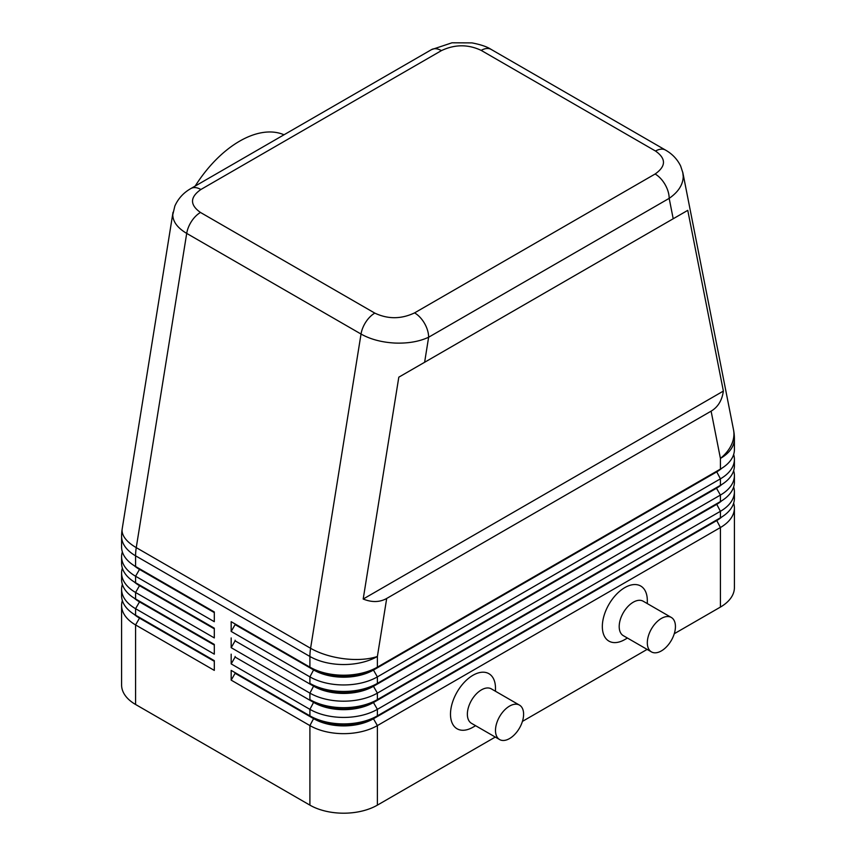 <?xml version="1.0" encoding="UTF-8"?>
<svg xmlns="http://www.w3.org/2000/svg" width="856" height="856" viewBox="0 0 856 856"><rect width="100%" height="100%" fill="white"/><g stroke="black" fill="none" stroke-linecap="round" stroke-linejoin="round"><path stroke-width="1.28" d="M200.882 189.497L441.418 50.622A19.881 11.481 60 0 0 431.478 49.637L190.941 188.513C183.623 192.632 178.251 198.474 174.849 206.039L172.762 214.845C172.955 221.8 177.599 227.985 186.704 233.399A19.881 11.481 -60 0 1 191.584 221.255A19.881 11.481 -60 0 1 200.475 212.459C189.754 204.873 189.893 197.222 200.882 189.497A19.881 11.481 -120 0 0 190.941 188.513M424.619 362.281L687.764 210.351L723.374 391.085C722.047 400.394 717.959 407.092 711.111 411.158L386.698 598.451C379.754 602.346 371.921 602.538 363.19 599.04L398.81 377.175L424.619 362.281L428.631 337.232A19.881 11.481 -120 0 0 424.523 323.375A19.881 11.481 -120 0 0 414.582 312.879C401.207 319.224 387.95 319.299 374.81 313.114A19.881 11.481 120 0 0 365.919 321.899A19.881 11.481 120 0 0 361.029 334.043C370.434 339.318 381.701 342.314 394.809 343.053C407.927 343.556 419.194 341.608 428.631 337.232L669.178 198.357C678.316 192.012 683.002 184.736 683.238 176.529L682.735 172.163M441.418 50.622C454.793 44.287 468.05 44.202 481.19 50.386L655.525 151.041C666.246 158.627 666.107 166.289 655.118 174.003A19.881 11.481 60 0 1 665.058 184.5A19.881 11.481 60 0 1 669.178 198.357L673.201 218.762M173.019 212.288L122.205 528.783A47.722 21.475 9.1 0 0 122.076 530.549A47.722 21.475 9.1 0 0 136.254 547.626L186.704 233.399L361.029 334.043L310.589 648.281A47.722 21.475 9.1 0 0 344.133 658.745A47.722 21.475 9.1 0 0 377.389 656.466L386.698 598.451M139.453 617.433A42.147 24.332 0 0 0 139.507 617.465L135.58 615.197A47.722 27.553 180 0 1 135.569 615.197A47.722 27.553 180 0 1 121.595 595.712L121.595 589.217A47.722 27.553 0 0 0 135.58 608.702L214.3 654.155L214.3 644.418L135.58 598.965A47.722 27.553 180 0 1 135.569 598.965A47.722 27.553 180 0 1 121.595 579.48L121.595 572.985A47.722 27.553 0 0 0 135.58 592.47L214.3 637.923L214.3 628.186L135.58 582.733A47.722 27.553 180 0 1 135.569 582.733A47.722 27.553 180 0 1 121.595 563.248L121.595 556.753A47.722 27.553 0 0 0 135.58 576.238L214.3 621.691L214.3 611.944L135.58 566.49A47.722 27.553 180 0 1 135.569 566.49A47.722 27.553 180 0 1 121.595 547.016L121.595 536.337A47.722 27.553 180 0 0 135.58 555.822A47.722 27.553 -60 0 1 135.751 551.81A47.722 27.553 -60 0 1 136.254 547.626L310.589 648.281A47.722 27.553 120 0 0 310.075 652.454A47.722 27.553 120 0 0 309.904 656.466L309.904 667.145L231.174 621.691L309.904 667.145A47.722 27.553 180 0 0 343.641 675.213A47.722 27.553 180 0 0 377.389 667.145L377.389 656.466A47.722 27.553 180 0 1 343.641 664.545A47.722 27.553 180 0 1 309.904 656.466L135.58 555.822L135.58 566.49L214.3 611.944M122.355 600.58A47.722 27.553 0 0 0 121.595 605.46L121.595 685.003A47.722 27.553 0 0 0 135.58 704.477L135.58 624.933L214.3 670.387L214.3 660.65L135.58 615.197L135.58 608.702L139.507 601.886A42.147 24.332 180 0 1 134.189 598.13M139.453 601.201A42.147 24.332 0 0 0 139.507 601.233L135.58 598.965L135.58 592.47L139.507 585.654A42.147 24.332 180 0 1 134.189 581.898M122.355 584.348A47.722 27.553 0 0 0 121.595 589.217M139.453 584.969A42.147 24.332 0 0 0 139.507 585.001L135.58 582.733L135.58 576.238L139.507 569.411A42.147 24.332 180 0 1 134.189 565.666M122.355 568.117A47.722 27.553 0 0 0 121.595 572.985M139.453 568.737A42.147 24.332 0 0 0 139.507 568.769L135.569 566.49M122.355 551.885A47.722 27.553 0 0 0 121.595 556.753M716.547 520.031A42.147 24.332 180 0 1 716.493 520.063L373.451 718.12A42.147 24.332 180 0 1 343.641 725.246A42.147 24.332 180 0 1 313.842 718.12L231.174 670.387L231.174 680.135L309.904 725.588A47.722 27.553 0 0 0 343.641 733.656A47.722 27.553 0 0 0 377.389 725.588L720.42 527.531A47.722 27.553 0 0 0 734.405 508.057L734.405 587.601A47.722 27.553 0 0 1 720.42 607.075L674.26 633.729M231.174 680.135L235.111 673.308L313.842 718.762A42.147 24.332 0 0 0 343.641 725.899A42.147 24.332 0 0 0 373.451 718.762L377.389 715.841A47.722 27.553 180 0 1 343.641 723.909A47.722 27.553 180 0 1 309.904 715.841L231.174 670.387M721.811 500.728A42.147 24.332 0 0 1 716.493 504.484L373.451 702.53A42.147 24.332 0 0 1 343.641 709.656A42.147 24.332 0 0 1 313.842 702.53L235.111 657.076L231.174 663.892L309.904 709.346L309.904 715.841L313.842 718.12L309.904 725.588L309.904 805.132A47.722 27.553 0 0 0 343.641 813.2A47.722 27.553 0 0 0 377.389 805.132L377.389 725.588L373.451 718.762L716.493 520.716A42.147 24.332 0 0 0 721.811 516.96M377.389 683.377A47.722 27.553 180 0 1 343.641 691.445A47.722 27.553 180 0 1 309.904 683.377L313.842 685.645A42.147 24.332 180 0 0 343.641 692.782A42.147 24.332 180 0 0 373.451 685.645L377.389 683.377L377.389 676.882L720.42 478.836A47.722 27.553 0 0 0 734.405 459.351L734.405 465.846A47.722 27.553 180 0 1 720.431 485.331A47.722 27.553 180 0 1 720.42 485.331L377.389 683.377M716.547 471.335A42.147 24.332 180 0 1 716.493 471.367L373.451 669.413L373.451 670.066A42.147 24.332 0 0 1 343.641 677.192A42.147 24.332 0 0 1 313.842 670.066L235.111 624.613L231.174 631.428L309.904 676.882A47.722 27.553 0 0 0 343.641 684.95A47.722 27.553 0 0 0 377.389 676.882L373.451 670.066L716.493 472.009A42.147 24.332 0 0 0 721.811 468.264M377.389 699.609A47.722 27.553 180 0 1 343.641 707.677A47.722 27.553 180 0 1 309.904 699.609L313.842 701.888A42.147 24.332 180 0 0 343.641 709.014A42.147 24.332 180 0 0 373.451 701.888L377.389 699.609L377.389 693.114L720.42 495.068A47.722 27.553 0 0 0 734.405 475.583L734.405 482.078A47.722 27.553 180 0 1 720.431 501.563A47.722 27.553 180 0 1 720.42 501.563L377.389 699.609M716.547 487.567A42.147 24.332 180 0 1 716.493 487.599L373.451 685.645L373.451 686.298A42.147 24.332 0 0 1 343.641 693.424A42.147 24.332 0 0 1 313.842 686.298L235.111 640.844L231.174 647.66L309.904 693.114A47.722 27.553 0 0 0 343.641 701.182A47.722 27.553 0 0 0 377.389 693.114L373.451 686.298L716.493 488.252A42.147 24.332 0 0 0 721.811 484.496M313.842 701.888L309.904 709.346A47.722 27.553 0 0 0 343.641 717.424A47.722 27.553 0 0 0 377.389 709.346L720.42 511.3A47.722 27.553 0 0 0 734.405 491.815L734.405 498.31A47.722 27.553 180 0 1 720.431 517.794A47.722 27.553 180 0 1 720.42 517.794L377.389 715.841L377.389 709.346L373.451 702.53L373.451 701.888L720.42 501.563L720.42 495.068L716.493 488.252L720.42 485.331L720.42 478.836L716.493 471.367L720.42 469.088A47.722 27.553 180 0 1 720.42 469.088L373.451 669.413A42.147 24.332 180 0 1 343.641 676.54A42.147 24.332 180 0 1 313.842 669.413L309.904 667.145M711.111 411.158L720.42 458.42A47.722 27.553 180 0 0 734.405 438.935L734.405 449.614A47.722 27.553 180 0 1 720.431 469.088L720.42 458.42A47.722 32.507 -11.1 0 0 733.924 433.703A47.722 32.507 -11.1 0 0 733.506 429.712L682.885 172.869L680.627 165.978C677.257 159.163 672.195 153.855 665.444 150.046M671.318 617.454L643.198 601.222A19.881 11.481 120 0 0 633.258 602.207A19.881 11.481 120 0 0 620.268 619.733A19.881 11.481 120 0 0 623.318 635.666L651.437 651.898A19.881 11.481 120 0 0 661.378 650.913A19.881 11.481 120 0 0 674.368 633.387A19.881 11.481 120 0 0 671.318 617.454A19.881 11.481 120 0 0 661.378 618.439A19.881 11.481 120 0 0 648.388 635.965A19.881 11.481 120 0 0 651.437 651.898M627.437 638.041L624.827 639.55A31.811 18.372 -60 0 1 602.335 626.56A31.811 18.372 -60 0 1 624.827 587.601A31.811 18.372 -60 0 1 647.318 600.591L647.318 603.598M499.604 739.552L471.485 723.32A19.881 11.481 -60 0 1 468.435 707.388A19.881 11.481 -60 0 1 481.425 689.872A19.881 11.481 -60 0 1 491.365 688.887L519.485 705.119A19.881 11.481 -60 0 1 522.535 721.052A19.881 11.481 -60 0 1 509.545 738.567A19.881 11.481 -60 0 1 499.604 739.552A19.881 11.481 -60 0 1 496.555 723.63A19.881 11.481 -60 0 1 509.545 706.104A19.881 11.481 -60 0 1 519.485 705.119M472.994 727.204L475.604 725.706L472.994 727.204A31.811 18.372 -60 0 1 450.491 714.225A31.811 18.372 -60 0 1 472.994 675.256A31.811 18.372 -60 0 1 495.485 688.245L495.485 691.263M284.021 134.777A95.433 55.105 120 0 0 239.616 141.165A95.433 55.105 120 0 0 195.2 186.052M734.405 459.351A47.722 27.553 0 0 0 733.645 454.483M716.493 471.367L720.42 469.088L716.493 471.367M734.405 475.583A47.722 27.553 0 0 0 733.645 470.714M716.493 487.599L720.42 485.331L716.493 487.599M734.405 491.815A47.722 27.553 0 0 0 733.645 486.946M716.547 503.799A42.147 24.332 180 0 1 716.493 503.831L720.42 501.563L716.493 503.831L720.42 511.3L720.42 517.794L716.493 520.063L720.42 517.794L716.493 520.063L720.42 527.531L720.42 607.075M235.111 624.613L235.111 623.96M231.174 621.691L231.174 631.428M235.111 640.844L235.111 640.192M231.174 637.923L231.174 647.66M235.111 657.076L235.111 656.434M231.174 654.155L231.174 663.892M309.904 805.132L135.58 704.477M734.405 508.057A47.722 27.553 0 0 0 733.645 503.178M647.115 649.404L522.428 721.394M495.282 737.07L377.389 805.132M235.111 673.308L235.111 672.666M214.3 612.596L139.507 569.411L139.507 568.769M214.3 628.828L139.507 585.654L139.507 585.001L214.3 628.186M214.3 645.06L139.507 601.886L139.507 601.233L214.3 644.418M121.595 605.46A47.722 27.553 0 0 0 135.58 624.933L139.507 618.118A42.147 24.332 180 0 1 134.189 614.362M214.3 661.303L139.507 618.118L139.507 617.465L214.3 660.65M723.374 391.085L363.19 599.04M687.764 210.351L398.81 377.175M481.19 50.386A19.881 11.481 -60 0 1 490.081 48.92A19.881 11.481 -60 0 1 491.109 49.391A19.881 11.481 -60 0 1 491.13 49.402L665.465 150.057A19.881 11.481 120 0 0 665.444 150.035A19.881 11.481 120 0 0 664.417 149.565A19.881 11.481 120 0 0 655.525 151.041M313.842 685.645L309.904 693.114L309.904 699.609M313.842 669.413L309.904 676.882L309.904 683.377M313.842 718.12L309.904 715.841M374.81 313.114L200.475 212.459M655.118 174.003L414.582 312.879M139.507 617.465L135.569 615.197M139.507 601.233L135.569 598.965M139.507 585.001L135.569 582.733M122.205 528.783A47.722 47.722 0 0 0 121.595 536.337M431.478 49.637L451.979 42.8L471.988 42.896C480.687 44.566 487.064 46.727 491.109 49.391M734.405 438.935A47.722 47.722 0 0 0 733.506 429.712"/></g></svg>
